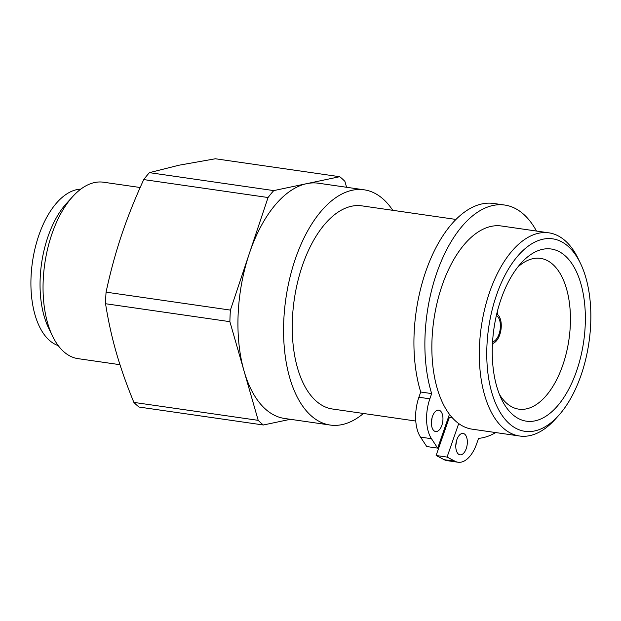<?xml version="1.0" encoding="UTF-8"?>
<svg xmlns="http://www.w3.org/2000/svg" width="621" height="621" viewBox="0 0 621 621"><rect width="100%" height="100%" fill="white"/><g stroke="black" fill="none" stroke-linecap="round" stroke-linejoin="round"><path stroke-width="0.93" d="M492.476 343.429A15.121 7.887 98.2 0 0 500.309 332.926A15.121 7.887 98.2 0 0 496.722 313.985M496.358 315.553A13.507 7.041 -81.8 0 1 500.146 329.51A13.507 7.041 -81.8 0 1 492.569 341.822M418.903 397.238A32.408 16.891 98.2 0 0 420.518 437.122L426.736 446.546L437.689 448.129L431.471 438.705A32.408 16.891 -81.8 0 1 429.856 398.822L431.665 393.598L420.72 392.014L418.903 397.238L429.856 398.822M449.449 414.3L437.689 448.129M495.737 432.565A117.757 61.386 -81.8 0 1 478.55 438.364L476.734 443.58A32.408 16.891 -81.8 0 1 458.042 462.234A32.408 16.891 -81.8 0 1 455.108 461.271L447.066 457.079L458.709 423.569M431.665 393.598A117.757 61.386 -81.8 0 1 439.14 266.479A117.757 61.386 -81.8 0 1 504.733 205.046A117.757 61.386 -81.8 0 1 536.482 231.051M441.865 425.331A10.805 5.628 -81.8 0 1 435.639 431.541A10.805 5.628 -81.8 0 1 431.603 420.044A10.805 5.628 -81.8 0 1 438.721 410.155A10.805 5.628 -81.8 0 1 441.865 425.331M466.247 448.603A10.805 5.628 -81.8 0 1 460.014 454.82A10.805 5.628 -81.8 0 1 455.985 443.324A10.805 5.628 -81.8 0 1 463.103 433.435A10.805 5.628 -81.8 0 1 466.247 448.603M452.468 417.949L449.325 417.498L436.113 455.496L444.155 459.695A32.408 16.891 98.2 0 0 447.089 460.65L458.042 462.234M431.416 422.063A10.805 5.628 98.2 0 0 431.991 418.057M455.791 445.342A10.805 5.628 98.2 0 0 456.373 441.337M447.066 457.079L436.113 455.496M504.733 205.046L493.78 203.471A117.757 61.386 98.2 0 0 428.187 264.895A117.757 61.386 98.2 0 0 420.72 392.014M363.425 413.477A118.836 61.945 -81.8 0 1 330.201 425.051L284.573 418.469A118.836 61.945 -81.8 0 1 265.353 409.014A118.836 61.945 -81.8 0 1 244.045 371.009A118.836 61.945 -81.8 0 1 249.231 253.81A118.836 61.945 -81.8 0 1 306.735 183.653A118.836 61.945 -81.8 0 1 318.519 183.226L364.147 189.809A118.836 61.945 -81.8 0 1 392.744 210.309M258.204 420.347L229.886 321.67L105.554 303.731C108.264 320.84 111.842 337.125 116.29 352.573C120.707 368.012 126.568 384.624 133.872 402.4A133.965 69.831 98.2 0 0 139.042 407.05L263.374 424.989A133.965 69.831 98.2 0 1 258.204 420.347L133.872 402.4M290.372 419.307L263.374 424.989M106.067 292.149L230.399 310.096L268.062 197.525L143.73 179.585C134.773 199.155 127.352 217.754 121.475 235.375C115.56 252.988 110.422 271.92 106.067 292.149A133.965 69.831 98.2 0 0 105.554 303.731M230.399 310.096A133.965 69.831 98.2 0 0 229.886 321.67M149.413 172.654L273.745 190.6L339.726 176.706L215.394 158.766L178.98 165.217L149.413 172.654A133.965 69.831 98.2 0 0 143.73 179.585M273.745 190.6A133.965 69.831 98.2 0 0 268.062 197.525M339.726 176.706A133.965 69.831 98.2 0 1 344.888 181.355L346.596 187.278M119.985 364.698L78.021 358.643A89.129 46.459 -81.8 0 1 52.591 336.225L48.539 327.865A79.403 41.39 -81.8 0 1 40.179 278.161A79.403 41.39 -81.8 0 1 66.501 203.409L72.75 196.531A89.129 46.459 -81.8 0 1 103.482 182.217L140.167 187.511M58.219 345.602A79.403 41.39 -81.8 0 1 31.05 276.85A79.403 41.39 -81.8 0 1 80.8 189.133M52.591 336.225A89.129 46.459 -81.8 0 1 43.198 280.444A89.129 46.459 -81.8 0 1 72.75 196.531M580.441 263.312L578.19 258.662A102.636 53.499 98.2 0 0 565.498 241.01A102.636 53.499 98.2 0 0 548.902 232.844A102.636 53.499 98.2 0 0 484.481 309.949A102.636 53.499 98.2 0 0 502.987 427.846A102.636 53.499 98.2 0 0 519.583 436.012A102.636 53.499 98.2 0 0 554.98 419.524L558.45 415.705A97.233 50.681 -81.8 0 1 487.066 343.366A97.233 50.681 -81.8 0 1 568.417 246.584A97.233 50.681 -81.8 0 1 580.441 263.312A97.233 50.681 -81.8 0 1 558.45 415.705M577.095 369.511A86.971 45.333 98.2 0 0 575.116 269.04A86.971 45.333 98.2 0 0 521.236 262.978A86.971 45.333 98.2 0 0 501.566 399.287A86.971 45.333 98.2 0 0 577.095 369.511M519.583 436.012L472.131 429.165A102.636 53.499 -81.8 0 1 455.535 420.999A102.636 53.499 -81.8 0 1 437.029 303.102A102.636 53.499 -81.8 0 1 501.45 225.997L548.902 232.844M517.712 267.17A76.166 39.705 -81.8 0 1 540.557 258.383A76.166 39.705 -81.8 0 1 563.208 363.914A76.166 39.705 -81.8 0 1 518.799 409.154A76.166 39.705 -81.8 0 1 499.369 394.265M497.429 311.144A76.166 39.705 -81.8 0 1 497.328 314.366M493.159 343.234A76.166 39.705 -81.8 0 1 492.344 346.355M449.325 417.498A97.233 50.681 -81.8 0 1 448.525 416.947M447.617 422.396A102.636 53.499 -81.8 0 1 446.825 421.838M415.767 421.03L332.514 409.014A102.636 53.499 -81.8 0 1 315.918 400.848A102.636 53.499 -81.8 0 1 297.412 282.959A102.636 53.499 -81.8 0 1 361.833 205.854L455.977 219.438M330.201 425.051A118.836 61.945 -81.8 0 1 310.981 415.604A118.836 61.945 -81.8 0 1 289.557 279.093A118.836 61.945 -81.8 0 1 364.147 189.809M420.518 437.122L431.471 438.705M455.108 461.271L444.155 459.695M446.553 425.47L445.614 425.338"/></g></svg>
